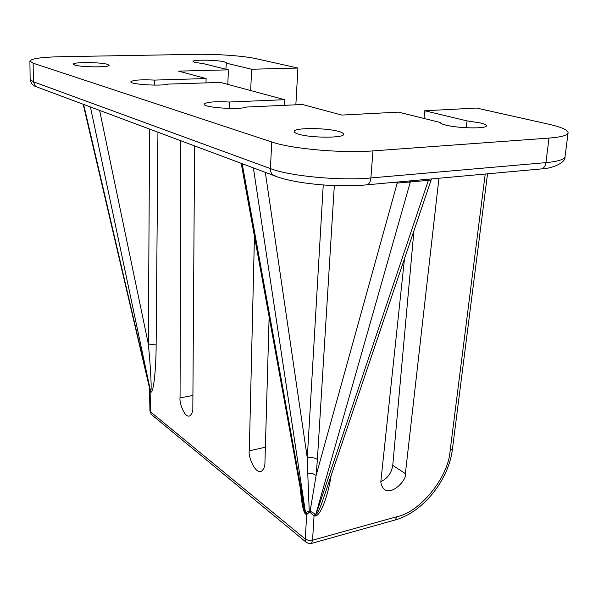 <?xml version="1.0" encoding="UTF-8"?>
<svg xmlns="http://www.w3.org/2000/svg" width="598" height="598" viewBox="0 0 598 598"><rect width="100%" height="100%" fill="white"/><g stroke="black" fill="none" stroke-linecap="round" stroke-linejoin="round"><path stroke-width="0.9" d="M431.016 180.11L397.207 183.108L397.221 182.054M227.831 84.393L228.384 69.839L203.432 63.642L195.008 62.439L192.99 61.452C192.347 59.553 216.67 59.852 224.138 61.811L226.35 62.85L225.909 69.226M424.072 118.464L424.767 110.757L467.045 120.893L480.433 122.956C484.41 123.921 486.398 124.862 486.406 125.782C487.168 128.906 458.18 128.428 445.712 125.072C442.206 124.175 440.382 123.315 440.233 122.478L398.537 112.125L341.764 115.07L302.536 104.508L246.578 107.042C239.678 110.114 202.774 107.573 204.187 104.157C206.205 102.026 214.637 101.316 229.468 102.019L284.626 99.687L220.498 82.419L168.382 84.094C161.176 86.366 129.699 84.415 130.842 81.777C132.868 80.012 140.822 79.452 154.725 80.087L206.116 78.547L178.555 71.125L228.384 69.839M298.238 134.049C295.494 133.19 294.134 132.337 294.156 131.5C293.454 127.553 326.598 127.651 339.044 131.56C342.093 132.457 343.618 133.361 343.611 134.266C344.665 138.22 310.168 138.101 298.238 134.049M74.735 65.047L73.337 64.188C72.567 61.968 100.696 62.117 107.468 64.337L109.053 65.249C110.077 67.462 81.186 67.32 74.735 65.047M424.767 110.757L476.606 108.059L548.695 124.205C561.515 127.12 567.988 129.99 568.1 132.831C567.599 135.372 561.23 137.129 548.986 138.093L372.98 150.89C341.862 153.394 291.278 148.835 271.754 141.98L33.144 63.194L29.9 61.086C31.133 58.611 41.352 57.161 60.555 56.72L196.151 54.336C216.341 53.932 244.059 55.913 255.996 58.656L297.924 68.045L251.616 69.241L250.674 90.545M295.853 104.814L297.924 68.045M205.974 82.89L206.116 78.547M284.327 105.338L284.626 99.687M380.919 481.592C387.594 478.46 391.541 473.048 392.759 465.364L413.951 230.596M226.141 63.134L251.616 69.241M331.083 475.694C327.883 497.02 320.251 515.76 315.542 515.872L314.055 515.954L309.682 511.963L306.707 514.474L305.668 514.108C303.448 512.508 301.646 503.837 300.271 488.095M404.502 258.538L381.008 479.858C380.5 482.631 381.232 485.434 383.206 488.26C390.599 497.372 407.38 479.745 405.369 473.623L438.939 178.249M157.939 132.203L156.138 344.979C156.123 370.82 153.118 395.726 150.644 391.653L149.515 388.117M269.13 316.947L264.936 462.747C265.049 466.119 263.995 468.869 261.774 471.007C255.279 475.223 247.721 455.594 249.306 450.802L254.442 236.188M194.589 145.905L192.833 407.657C193.012 411.028 192.078 413.719 190.037 415.745C184.7 418.884 179.011 402.192 180.058 397.894L180.79 140.747M229.221 108.425L229.468 102.019M154.628 85.11L154.725 80.087M467.045 120.893L466.35 127.748M302.984 503.008L303.522 505.99C304.367 510.191 305.055 512.479 305.6 512.845L309.218 510.939L307.761 473.227L313.038 473.773L316.118 475.388L310.123 511.133L315.707 514.34L315.415 515.91M410.662 180.828L315.834 514.31C317.194 514.048 319.242 510.146 321.986 502.597L323.189 499.046M149.5 387.923L150.524 390.591C151.952 393.506 150.808 368.652 148.326 343.97L149.612 129.093M302.999 503.097L241.181 163.321M307.761 473.227L307.29 457.926C311.192 457.149 314.555 457.649 317.396 459.414L316.118 475.388L397.207 183.108L394.702 182.285M315.542 515.872L428.773 179.176M309.218 510.939L310.123 511.133L309.682 511.963L309.218 510.939M150.135 389.948L150.375 411.708L149.941 410.998L149.507 387.982M315.071 514.22L314.055 515.954L312.552 540.218L308.598 540.42L305.249 539.022L306.707 514.474L306.116 512.837M156.138 344.979L148.326 343.97L99.604 110.398M150.644 391.653L90.418 106.96M150.599 391.615L83.623 104.426M242.19 163.695L305.668 514.108M253.38 167.881L305.735 514.16M409.563 182.233L410.049 180.888M265.31 172.336L307.29 457.926L323.241 184.954M539.62 169.07L539.022 169.129M334.312 185.589L317.396 459.414M39.02 87.749L35.529 86.448C32.703 85.484 30.909 83.144 30.147 79.429L33.376 81.777L270.408 168.599L271.754 141.98M277.046 176.784L272.142 174.437L270.774 171.783L270.408 168.599C289.761 176.141 339.956 180.932 370.88 177.957L372.98 150.89M548.986 138.093L545.952 162.626L370.88 177.957C370.543 181.314 369.437 183.579 367.553 184.76C337.915 187.847 292.736 183.795 272.793 175.132L35.529 86.448L33.376 81.777L33.144 63.194M367.553 184.76L542.109 168.845C544.21 167.739 545.488 165.668 545.952 162.626C558.136 161.467 564.497 159.472 565.035 156.631L568.1 132.831M307.028 542.932L305.974 542.094C308.628 543.724 310.474 544.158 311.506 543.418L312.552 540.218L396.885 516.709C420.282 512.172 448.575 476.89 450.115 450.795L485.217 174.033M149.941 410.998L151.444 414.578L150.375 411.708L305.249 539.022L305.974 542.094L152.669 415.588M392.759 465.364L405.369 473.623M180.058 397.894L192.915 395.457M249.306 450.802L265.385 447.214M487.527 173.824L452.439 449.038L450.115 450.795M394.112 520.267L395.241 519.954L396.885 516.709M452.439 449.038C448.784 480.052 422.98 512.277 395.241 519.954L310.811 543.612M30.147 79.429L29.9 61.086M542.109 168.845C549.726 168.8 565.813 163.65 565.035 156.631M431.494 178.929L323.152 499.143M149.515 388.02L83.174 104.254"/></g></svg>
